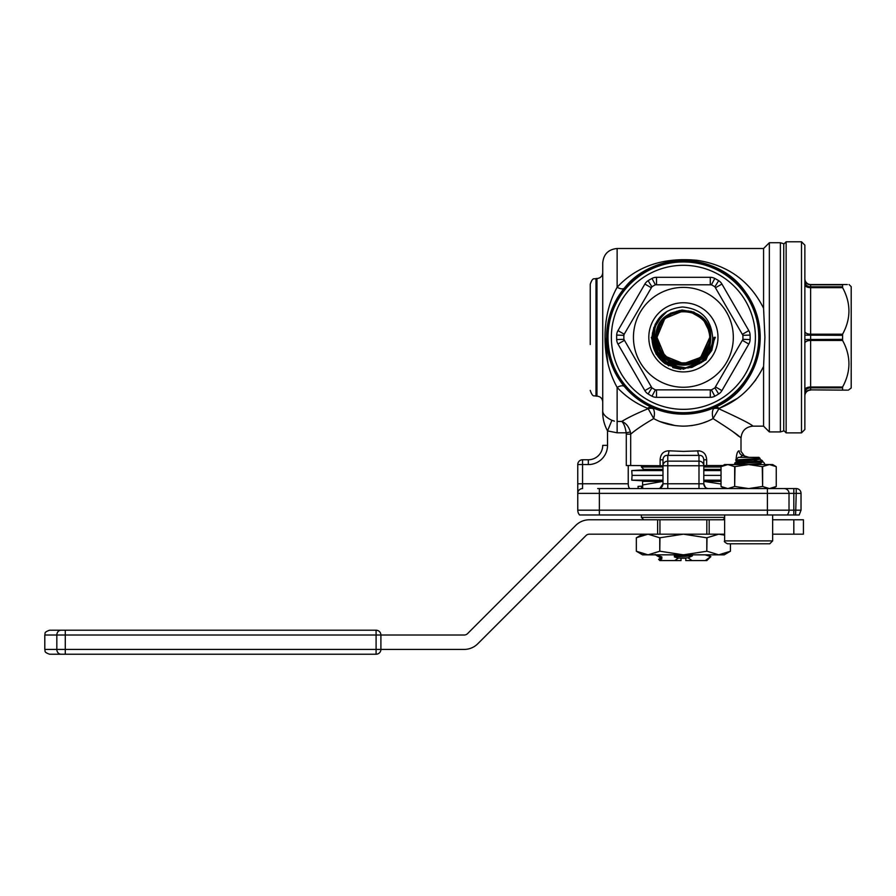<?xml version="1.0" encoding="UTF-8"?>
<svg xmlns="http://www.w3.org/2000/svg" width="896" height="896" viewBox="0 0 896 896"><rect width="100%" height="100%" fill="white"/><g stroke="black" fill="none" stroke-linecap="round" stroke-linejoin="round"><path stroke-width="1.34" d="M704.928 554.814L710.763 556.562L705.253 560.594L685.787 560.594L685.787 558.197L680.994 558.197L680.994 560.594L661.528 560.594L659.87 559.574M674.699 560.594L678.283 558.163L688.094 557.838L692.082 560.594M683.39 310.923C696.461 309.736 710.976 324.262 709.8 337.322C711.435 303.262 655.346 303.262 656.981 337.322L660.274 350.101L669.346 359.688L681.912 363.698L694.848 361.122M664.989 317.99L665.179 318.203C659.837 323.445 657.104 329.829 656.981 337.322C655.872 358.949 684.712 372.322 700.515 357.437L683.39 363.731L664.72 356.003L656.981 337.322C655.346 371.392 711.435 371.392 709.8 337.322C711.424 303.251 655.346 303.274 656.981 337.322L664.843 356.126L683.76 363.731M700.672 357.302L709.8 337.322A26.41 26.41 0 0 1 700.515 357.437L704.603 353.058L709.307 342.485L709.822 337.322L709.038 330.904L703.842 320.544L694.714 313.398L683.39 310.834L672.056 313.365L662.894 320.499L657.653 330.882L656.846 337.322L657.35 342.507L662.054 353.147L670.858 360.763L682.08 363.888L693.571 361.917L703.114 355.208L708.882 345.061L710.035 337.322L709.755 333.413L705.566 322.515L697.11 314.44L686.011 310.755L674.386 312.178L664.485 318.427L658.213 328.317L656.634 337.322C655.021 302.938 711.682 302.904 710.013 337.322C711.637 371.605 655.211 371.594 656.88 337.322C655.256 303.509 710.797 303.005 709.789 336.795A26.41 26.41 0 0 1 709.8 337.322L702.083 355.981M709.352 332.472L708.445 328.966M707.571 326.726L705.219 322.459M701.882 318.472L690.346 311.853L677.085 311.685M677.051 311.685L672.414 313.309M672.123 313.443L670.936 314.037M669.2 315.056L664.709 318.662M660.666 323.882L656.981 337.322L664.899 318.438L683.39 310.867M686.627 363.541L693.504 361.726L697.704 359.52M758.778 337.322A75.387 75.387 0 0 1 683.39 412.709A75.387 75.387 0 0 1 608.003 337.322A75.387 75.387 0 0 1 683.39 261.946A75.387 75.387 0 0 1 758.778 337.322A75.387 75.387 0 0 0 683.39 261.946A75.387 75.387 0 0 0 608.003 337.322M623.851 337.322A59.539 59.539 0 0 1 623.885 335.328A2.397 2.397 0 0 1 624.21 334.208L651.907 286.798A59.539 59.539 0 0 1 655.368 284.794L711.413 284.794A59.539 59.539 0 0 1 714.874 286.798L742.896 335.328A59.539 59.539 0 0 1 742.896 339.326L714.874 387.856A59.539 59.539 0 0 1 711.413 389.861L655.368 389.861A59.539 59.539 0 0 1 651.907 387.856L623.885 339.326A59.539 59.539 0 0 1 623.851 337.322M733.32 337.322A49.93 49.93 0 0 1 683.39 387.262A49.93 49.93 0 0 1 633.45 337.322A49.93 49.93 0 0 1 683.39 287.392A49.93 49.93 0 0 1 733.32 337.322M656.421 337.277L656.421 337.322C654.808 302.635 711.906 302.646 710.226 337.322L707.101 324.654L699.406 315.728L688.643 310.934L676.85 311.214L666.299 316.501L659.019 325.808L656.421 337.277M659.21 350.179L656.029 337.322C654.349 302.098 712.365 302.098 710.651 337.322C712.298 372.422 654.539 372.434 656.242 337.322C654.573 302.389 712.13 302.344 710.438 337.322C712.096 372.131 654.752 372.154 656.454 337.322L658.997 348.869L666.266 358.198L676.827 363.53L688.666 363.832L699.496 359.05L707.258 350.078L710.461 337.322L708.422 326.962L701.59 317.24L691.264 311.371L679.403 310.486L668.304 314.754L660.094 323.366L656.342 334.667L657.787 346.483L664.149 356.563L674.218 362.958L686.056 364.437L697.402 360.707L706.059 352.475L710.382 341.331L710.674 337.322L709.509 329.403L703.629 318.987L693.851 312.077L682.046 310.016L670.488 313.197L661.405 321.026L658.146 326.738L655.01 337.322C655.222 354.648 663.813 365.31 680.803 369.331L665.202 363.765C656.443 357.101 652.03 348.286 651.974 337.322C654.013 318.987 664.205 308.874 682.539 306.992C701.053 308.706 711.077 318.819 712.622 337.322C713.821 365.568 670.802 376.432 659.21 350.179A27.384 27.384 0 0 1 658.146 326.738M708.198 347.603L710.248 337.322C711.861 371.862 654.998 371.896 656.667 337.322L656.757 339.954L660.419 351.098L668.506 359.598L679.459 363.843L691.174 362.992L701.411 357.213L708.198 347.603M648.805 337.322A34.586 34.586 0 0 1 683.39 302.747A34.586 34.586 0 0 1 717.976 337.322A34.586 34.586 0 0 1 683.39 371.907A34.586 34.586 0 0 1 648.805 337.322M630.683 465.528L626.293 465.528L626.293 434.157L630.683 434.157L630.37 431.962C628.746 426.462 625.878 422.957 621.768 421.445C628.354 417.458 637.157 413.213 648.178 408.677L647.64 408.341C635.97 403.592 625.8 396.614 617.131 387.408C609.034 372.669 604.99 355.97 605.035 337.322C605.002 318.651 609.034 301.963 617.131 287.246L617.131 248.506L763.571 248.506L763.571 308.224L764.915 337.322L763.571 366.43C753.592 386.646 738.786 400.613 719.141 408.341L713.059 418.6C730.43 429.632 739.749 436.15 741.003 438.155C739.704 436.117 730.386 429.598 713.059 418.6C704.39 423.394 694.501 425.914 683.39 426.149C672.302 425.925 662.413 423.405 653.722 418.6C643.507 424.525 635.824 429.71 630.683 434.157L630.683 465.528L662.984 465.741L662.984 459.816L660.117 459.816C660.52 454.026 663.466 451.013 668.987 450.8L683.39 451.394L699.563 450.834M667.789 488.578L667.789 483.773L698.992 483.773L698.992 465.741L667.789 465.741L667.789 483.773L662.984 483.773L659.938 488.242M630.246 488.578C628.992 488.387 628.32 486.786 628.23 483.773L628.23 465.528M628.376 485.699L628.79 487.234M628.802 487.245L629.44 488.23M629.451 488.242L630.112 488.566M590.24 390.387C592.928 398.216 594.25 395.035 596.008 396.144L596.008 278.51C594.25 279.619 592.928 276.438 590.24 284.267L590.24 344.534M763.571 248.506L769.339 242.738L769.339 431.917L780.382 431.917L783.742 430.931L783.742 243.723L780.382 242.738L780.382 431.917M763.571 366.43L763.571 426.149L769.339 431.917M605.035 337.322L607.97 363.731M617.131 248.506C608.384 249.357 603.579 254.15 602.728 262.909L602.728 410.099C602.314 413.683 605.371 417.099 611.89 420.325L614.454 421.154M647.64 408.341A9.598 4.626 114.4 0 1 651.616 407.266C672.795 416.27 693.974 416.27 715.165 407.266L687.781 414.019L658.672 410.066M724.629 488.578L721.034 486.494L721.034 466.648L724.629 464.565L727.854 464.565L734.664 466.648L734.664 486.494L727.854 488.578L721.034 486.494L721.034 466.648L727.854 464.565L769.429 464.565L776.25 466.648L776.25 486.494L772.643 488.578L785.422 488.578M683.39 426.149L687.49 426.014M691.331 425.634L692.126 425.522M702.755 423.013L706.877 421.501M733.085 431.794L736.198 434.235M736.322 434.336L738.808 436.341M706.664 459.816L706.664 465.528L703.797 465.741L703.797 459.816L706.664 459.816C706.261 454.014 703.304 451.002 697.794 450.8A4.805 1.198 -94.4 0 0 698.992 455.392L667.789 455.392C664.922 455.168 663.32 456.646 662.984 459.816M706.664 465.528L722.971 465.528M740.365 457.24L742.448 455.392C745.08 456.187 745.08 456.187 742.448 455.392L749.011 457.363L742.448 455.392A4.805 4.637 106.7 0 1 739.178 450.8C741.608 451.584 741.608 451.584 739.178 450.8C741.608 451.584 741.608 451.584 739.178 450.8C737.486 451.013 736.456 454.026 736.098 459.816M718.603 408.677C739.57 418.286 751.038 424.11 753.01 426.149C751.083 424.133 739.614 418.309 718.603 408.677A9.598 6.955 38.9 0 0 713.507 408.699L715.165 407.266C742.056 395.584 757.075 372.266 760.211 337.322A76.821 76.821 0 0 1 683.39 414.154A76.821 76.821 0 0 1 606.57 337.322C607.074 356.608 613.043 373.05 624.49 386.646A9.598 4.458 -39.9 0 0 617.131 387.408L617.131 421.445L621.768 421.445C623.851 423.36 625.307 427.157 626.158 432.802L630.37 431.962M607.096 337.322A76.294 76.294 0 0 0 683.39 413.627A76.294 76.294 0 0 0 759.685 337.322A76.294 76.294 0 0 0 683.39 261.027A76.294 76.294 0 0 0 607.096 337.322M783.742 244.182L786.139 241.774L786.139 432.88L801.506 432.88L804.866 429.52L804.866 245.134L801.506 241.774L801.506 432.88M849.038 284.514L851.2 286.675L851.2 387.979L848.366 390.141M804.866 281.904A5.757 4.894 180 0 0 810.622 286.798L810.622 389.861L842.587 390.141L842.587 387.016C851.043 371.549 851.043 356.026 842.587 340.446L842.587 334.208C851.043 318.741 851.043 303.218 842.587 287.638L842.587 284.514C851.032 284.514 851.032 284.514 842.587 284.514L847.314 284.514M703.797 480.155L721.034 480.155M703.797 475.373L721.034 475.373M703.797 470.579L721.034 470.579M703.797 469.37L721.034 469.37M703.797 466.962L721.034 466.962M642.578 484.971L662.984 481.365L642.578 481.365L642.578 488.578M721.034 484.019L703.797 481.365L721.034 481.365M642.701 488.578L642.701 484.971M662.984 469.37L643.776 469.37L641.379 466.962L662.984 466.962M651.549 469.37L631.77 470.579L662.984 470.579M631.77 470.579L632.072 475.373L662.984 475.373M632.072 475.373L631.77 480.155L662.984 480.155M810.622 284.514A5.757 5.757 0 0 1 804.866 278.746A5.757 5.757 0 0 0 810.622 284.514L810.622 284.794A5.757 5.085 180 0 1 804.866 279.709L804.866 278.746A5.757 5.757 0 0 0 810.622 284.514L842.587 284.514M804.866 395.909A5.757 5.757 0 0 1 810.622 390.141A5.757 5.757 0 0 0 804.866 395.909L804.866 394.946A5.757 5.085 -0 0 1 810.622 389.861L847.314 390.141M842.587 390.141C851.032 390.141 851.032 390.141 842.587 390.141M606.57 337.322A76.821 76.821 0 0 1 683.39 260.501A76.821 76.821 0 0 1 760.211 337.322C756.627 299.947 739.827 275.901 709.822 265.194C678.014 253.389 641.357 265.664 624.49 288.008C613.066 301.582 607.085 318.024 606.57 337.322A76.821 76.821 0 0 0 683.39 414.154A76.821 76.821 0 0 0 760.211 337.322M597.688 488.578L796.219 488.578L793.822 488.578L793.822 493.371L789.018 493.371L789.018 510.182L801.024 510.182L801.024 493.371A4.805 4.805 0 0 0 796.219 488.578A4.805 4.805 0 0 1 801.024 493.371L796.219 493.371L795.614 514.976L799.187 514.976L801.024 510.182L799.187 514.976L579.589 514.976A7.202 7.202 0 0 1 577.763 510.182L789.018 510.182A7.202 7.202 0 0 1 787.192 514.976A7.202 7.202 0 0 0 789.018 510.182M715.165 407.266L711.39 408.867L715.165 407.266A9.598 4.626 -114.4 0 1 719.141 408.341L736.725 398.698M748.754 388.349L755.787 379.926M626.293 434.157L626.158 432.802L617.131 432.802L607.533 430.898C603.982 424.334 602.381 417.402 602.728 410.099M660.408 421.702L675.371 425.622M703.797 465.741L698.992 465.741L698.992 461.138A4.805 4.603 180 0 1 703.797 465.741L703.797 483.773A4.805 4.805 0 0 0 708.602 488.578M662.984 483.773A4.805 4.805 0 0 1 658.179 488.578A4.805 4.805 0 0 0 662.984 483.773L662.984 465.741A4.805 4.603 180 0 1 667.789 461.138L667.789 465.741L662.984 465.741M789.018 493.371A4.805 4.805 0 0 0 784.224 488.578A4.805 4.805 0 0 1 789.018 493.371L577.763 493.371A4.805 4.805 0 0 1 582.557 488.578L582.557 483.773L577.763 483.773L577.763 493.371L577.763 464.565A4.805 4.805 0 0 1 582.557 459.76L588.325 459.76A14.403 14.403 0 0 0 602.728 445.357A14.403 14.403 0 0 1 588.325 459.76L588.325 464.565L582.557 464.565L582.557 483.773L628.23 483.773M577.763 493.371L577.763 510.182A7.202 7.202 0 0 0 579.589 514.976M624.49 288.008A9.598 4.458 39.9 0 1 617.131 287.246C636.843 266.123 663.466 257.152 697.01 260.31C727.619 264.958 749.806 280.93 763.571 308.224M590.24 284.267L590.24 337.322M668.987 450.8A4.805 1.198 -85.6 0 1 667.789 455.392L667.789 461.138L698.992 461.138L698.992 455.392C701.848 455.168 703.45 456.646 703.797 459.816M761.286 462.168L760.637 464.33M762.563 461.552A4.805 4.805 0 0 1 764.87 464.565A4.805 4.805 0 0 0 762.563 461.552M705.286 487.245L703.797 483.773L698.992 483.773L698.992 488.578M653.274 408.699L651.616 407.266L653.274 408.699A9.598 6.955 -38.9 0 0 648.178 408.677L653.722 418.6C654.774 414.322 654.629 411.018 653.274 408.699C654.629 411.018 654.774 414.322 653.722 418.6M713.059 418.6C712.006 414.322 712.152 411.018 713.507 408.699M588.325 464.565A19.208 19.208 0 0 0 607.533 445.357L607.533 430.898L611.89 420.325M659.635 358.658L678.205 368.805L659.635 358.658M654.741 350.952L663.275 361.838L675.64 368.054L663.275 361.838L654.741 350.952M652.378 332.976L656.062 352.576L670.835 365.971L656.062 352.576L652.378 332.976M655.166 324.229L653.878 347.088L668.573 364.627L653.878 347.088L655.166 324.229M660.24 316.848L653.834 328.317L652.781 341.398L657.25 353.741L666.434 363.104L657.25 353.741L652.781 341.398L653.834 328.317L660.24 316.848M667.274 311.192L657.026 321.608L652.758 335.586L655.446 349.944L664.451 361.424L655.446 349.944L652.758 335.586L657.026 321.608L667.274 311.192M652.21 341.936L659.176 357.47L673.198 367.114M623.885 335.328L624.21 334.208A2.397 2.397 0 0 0 623.885 335.328A2.397 2.397 0 0 1 624.21 334.208A2.397 2.397 0 0 0 623.885 335.328L616.683 335.082A9.598 9.598 0 0 1 617.971 330.602L644.862 284.032A9.598 9.598 0 0 1 648.099 280.683A66.741 66.741 0 0 1 651.986 278.443A9.598 9.598 0 0 1 656.499 277.312L710.282 277.312A9.598 9.598 0 0 1 714.795 278.443A66.741 66.741 0 0 1 718.682 280.683A9.598 9.598 0 0 1 721.918 284.032L748.81 330.602A9.598 9.598 0 0 1 750.098 335.082A66.741 66.741 0 0 1 750.098 339.573L742.896 339.326A2.397 2.397 0 0 1 742.571 340.446A2.397 2.397 0 0 0 742.896 339.326M648.099 280.683L651.907 286.798A2.397 2.397 0 0 0 651.09 287.638L644.862 284.032M656.499 284.514A2.397 2.397 0 0 0 655.368 284.794A2.397 2.397 0 0 1 656.499 284.514L656.499 277.312M624.21 340.446A2.397 2.397 0 0 1 623.885 339.326A2.397 2.397 0 0 0 624.21 340.446L617.971 344.053A9.598 9.598 0 0 1 616.683 339.573A66.741 66.741 0 0 1 616.683 335.082M711.413 284.794A2.397 2.397 0 0 0 710.282 284.514A2.397 2.397 0 0 1 711.413 284.794L714.795 278.443M651.907 387.856A2.397 2.397 0 0 1 651.09 387.016A2.397 2.397 0 0 0 651.907 387.856L648.099 393.971A9.598 9.598 0 0 1 644.862 390.622L617.971 344.053M715.691 287.638A2.397 2.397 0 0 0 714.874 286.798A2.397 2.397 0 0 1 715.691 287.638L721.918 284.032M656.499 390.141A2.397 2.397 0 0 1 655.368 389.861A2.397 2.397 0 0 0 656.499 390.141L656.499 397.342A9.598 9.598 0 0 1 651.986 396.211A66.741 66.741 0 0 1 648.099 393.971M742.896 335.328A2.397 2.397 0 0 0 742.571 334.208A2.397 2.397 0 0 1 742.896 335.328L750.098 335.082M711.413 389.861A2.397 2.397 0 0 1 710.282 390.141A2.397 2.397 0 0 0 711.413 389.861L714.795 396.211A9.598 9.598 0 0 1 710.282 397.342L656.499 397.342M714.874 387.856A2.397 2.397 0 0 0 715.691 387.016A2.397 2.397 0 0 1 714.874 387.856L718.682 393.971A66.741 66.741 0 0 1 714.795 396.211M678.048 368.771L657.944 356.507M675.45 367.987L661.819 360.506L653.408 347.446M672.907 366.99L657.765 355.555L651.974 337.501M670.522 365.803L654.819 349.91L653.744 327.622L652.389 340.939L656.746 353.595L665.997 363.272L678.462 368.189L691.858 367.427L703.696 361.122L711.805 350.437L714.706 337.322M668.203 364.381L658.414 355.723L653.072 343.806L653.106 330.747L658.515 318.875L652.826 332.214L653.834 346.685L661.326 359.128L673.658 366.8L688.139 368.01L701.59 362.51L711.066 351.467L714.493 337.322M666.019 362.779L656.208 351.803L652.613 337.546L656.04 323.243L665.706 312.178L655.626 324.072L652.68 339.382L657.619 354.189L669.189 364.672L684.421 368.144L699.406 363.698L710.293 352.464L714.28 337.322M664.048 361.032L656.018 350.963L652.848 338.486L655.088 325.819L662.334 315.202L654.349 327.824L653.296 342.731L659.445 356.362L671.328 365.456L686.112 367.83L700.258 362.902L710.382 351.859L714.067 337.322M680.803 369.331L672.75 367.618M668.718 365.87L656.018 354.043L651.336 337.322M715.344 337.322L705.958 359.901L683.39 369.219L660.856 359.867L651.549 337.322M715.131 337.322L705.813 359.744L683.39 369.006L661.002 359.71L651.762 337.322M714.918 337.322L705.667 359.598L683.39 368.794L661.158 359.565L651.974 337.322M641.558 488.578L641.379 486.17L638.03 486.427L638.187 488.578M706.798 560.594L709.206 558.197L706.798 560.594L705.253 560.594M710.853 556.662L709.206 558.197M660.162 558.354L658.594 559.328L659.859 560.594L661.528 560.594M661.853 559.014C659.445 558.667 659.445 558.32 661.853 557.962L659.198 559.104M661.853 557.973C659.445 557.626 659.445 557.267 661.853 556.92L661.853 557.962M655.155 554.456L661.853 556.92M678.283 558.163L674.363 556.92L692.418 555.856L688.094 557.838M674.363 556.92L674.363 555.878L692.418 554.814L692.418 555.856M674.363 555.878L676.805 554.837M643.776 519.781L641.379 517.384L724.629 517.384M772.643 540.904L724.629 540.904C723.822 541.386 724.786 542.349 727.518 543.794L769.765 543.794L772.643 540.904L772.643 514.976M759.853 459.077L762.563 460.958L762.507 461.91L738.797 463.646L734.72 464.24L735.941 464.565M734.72 464.24L734.776 463.019L738.797 462.482L761.656 460.958M737.43 461.048L735.683 459.995L738.315 457.363L758.968 457.363L760.077 458.472L740.667 460.365L737.363 461.563M735.683 459.995L759.36 458.326M757.837 459.043L759.438 459.39M734.664 466.648L748.642 464.565L762.272 466.648L769.429 464.565L772.643 464.565L776.25 466.648L776.25 486.494L769.429 488.578L762.619 486.494L762.619 466.648M734.664 486.494L735.011 466.648M762.272 466.648L762.619 486.494M762.272 486.494L748.642 488.578L735.011 486.494M741.709 543.794L755.574 543.794M754.342 460.958L758.789 461.261M759.92 458.562L759.92 459.166L756.616 459.76L737.43 461.474L734.776 463.019M759.069 463.669L759.92 463.96L756.605 464.565M762.507 461.91L759.853 463.456L748.664 464.565M724.629 519.781L589.355 519.781A19.208 19.208 0 0 0 575.77 525.403L467.566 633.606A4.805 4.805 0 0 1 464.173 635.018L380.901 635.018L380.901 649.421L464.173 649.421A19.208 19.208 0 0 0 477.747 643.798L585.95 535.595A4.805 4.805 0 0 1 589.355 534.184L657.608 534.184L657.608 519.781M724.629 534.184L657.608 534.184M793.822 534.184L793.822 519.781L803.421 519.781L803.421 534.184L772.643 534.184M793.822 519.781L772.643 519.781M380.901 635.018A4.805 4.805 0 0 0 376.096 630.213A4.805 4.805 0 0 1 380.901 635.018L65.285 635.018L65.285 630.213L61.062 630.213L376.096 630.213L376.096 649.421L380.901 649.421A4.805 4.805 0 0 1 376.096 654.226L49.605 654.226C43.042 651.941 45.718 650.843 44.8 649.421L376.096 649.421L376.096 654.226A4.805 4.805 0 0 0 380.901 649.421M65.285 654.226L65.285 635.018L44.8 635.018C45.718 633.595 43.042 632.498 49.605 630.213L61.062 630.213A4.805 4.234 90 0 0 56.829 635.018L56.829 649.421A4.805 4.234 90 0 0 61.062 654.226M636.507 537.69L648.043 534.184L641.883 535.237M648.043 534.184L659.758 537.79L683.39 534.184L706.81 537.79L718.738 534.184L724.629 535.147M659.758 537.79L659.758 551.23L659.971 537.79M659.758 551.23L648.043 554.837L636.339 551.23L636.339 537.79L642.578 534.184M706.81 537.79L706.81 551.23L707.022 537.79M636.339 537.79L636.339 551.23L642.578 554.837L724.203 554.837L730.442 551.23L730.442 543.794L730.442 551.23L718.738 554.837L707.022 551.23M706.81 551.23L683.39 554.837L659.971 551.23M755.406 337.322A72.016 72.016 0 0 1 683.39 409.349A72.016 72.016 0 0 1 611.363 337.322A72.016 72.016 0 0 1 683.39 265.306A72.016 72.016 0 0 1 755.406 337.322M596.008 278.51L596.96 278.51L596.96 396.144C600.466 396.491 602.381 398.406 602.728 401.901M736.098 462.739L736.098 460.275M660.117 465.528L660.117 459.816M804.866 335.126L842.318 335.328M842.318 339.326L804.866 339.528M842.587 334.208L810.622 334.208A5.757 2.878 -0 0 1 804.866 331.33M842.587 287.638L810.622 287.638A5.757 2.878 0 0 1 804.866 284.749M842.318 284.794L810.622 284.794L810.622 286.798L842.318 286.798M842.318 387.856L810.622 387.856A5.757 4.894 0 0 0 804.866 392.75M842.587 387.016L810.622 387.016A5.757 2.878 0 0 0 804.866 389.906M842.587 340.446L810.622 340.446A5.757 2.878 -0 0 0 804.866 343.325M577.763 464.565A4.805 4.805 0 0 1 582.557 459.76L582.557 464.565L577.763 464.565M796.219 488.578L796.219 493.371L793.822 493.371L793.822 514.976M599.368 488.578L599.368 514.976M767.413 488.578L767.413 514.976M607.533 445.357L602.728 445.357M617.131 432.802L617.131 421.445M651.907 286.798A2.397 2.397 0 0 0 651.09 287.638M750.098 339.573A9.598 9.598 0 0 1 748.81 344.053L721.918 390.622A9.598 9.598 0 0 1 718.682 393.971M624.21 334.208L617.971 330.602M651.986 278.443L655.368 284.794M623.885 339.326L616.683 339.573M710.282 277.312L710.282 284.514M651.09 387.016L644.862 390.622M718.682 280.683L714.874 286.798M655.368 389.861L651.986 396.211M748.81 330.602L742.571 334.208M710.282 390.141L710.282 397.342M748.81 344.053L742.571 340.446M721.918 390.622L715.691 387.016M709.173 534.184L709.173 519.781M706.832 534.184L706.832 519.781M659.949 534.184L659.949 519.781M596.008 396.144L596.96 396.144M596.96 278.51C600.466 278.163 602.381 276.248 602.728 272.742M744.43 455.986L741.003 451.394L741.003 438.155C741.72 430.864 745.718 426.866 753.01 426.149L763.571 426.149M783.742 430.472L786.139 432.88M715.232 481.365L721.034 481.018M715.232 469.37L721.034 469.717M641.379 466.962L641.379 465.528M651.549 481.365L631.77 480.155M786.139 241.774L801.506 241.774M769.339 242.738L780.382 242.738M660.038 558.488L660.038 557.446M660.162 557.581L655.178 554.691M707.784 554.837L710.819 556.584M723.005 519.781L724.629 518.146M761.914 460.309L762.563 460.958M724.629 540.904L724.629 514.976M761.029 464.565L759.853 463.882M759.92 463.366L759.92 463.96M641.379 517.384L641.379 514.976M44.8 635.018L44.8 649.421"/></g></svg>
